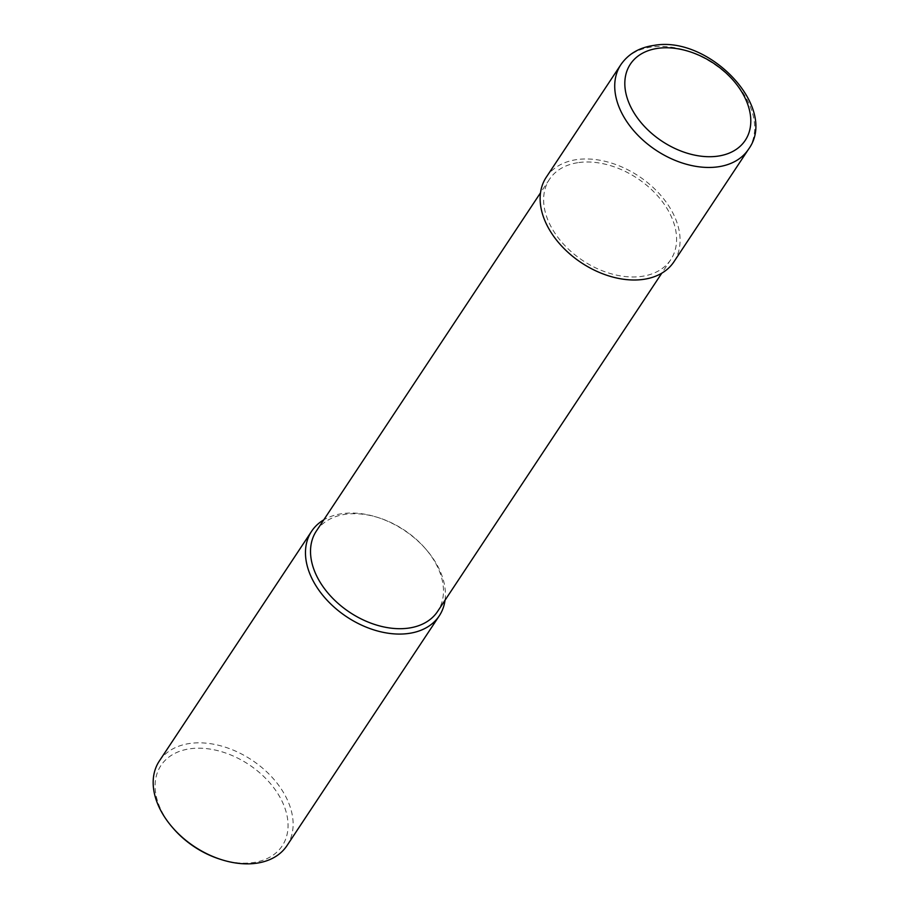 <?xml version="1.0" encoding="UTF-8"?>
<svg xmlns="http://www.w3.org/2000/svg" width="908" height="908" viewBox="0 0 908 908"><rect width="100%" height="100%" fill="white"/><g stroke="black" fill="none" stroke-linecap="round" stroke-linejoin="round"><path stroke-width="0.68" stroke-dasharray="4.54 3.41" d="M219.736 859.104A72.742 49.338 33.5 0 0 280.231 797.723A72.742 49.338 33.5 0 0 190.283 748.737A72.742 49.338 33.5 0 0 162.952 813.659A72.742 49.338 33.5 0 0 173.122 828.21M286.973 845.643A76.567 51.938 33.5 0 0 284.874 794.954A76.567 51.938 33.5 0 0 220.769 745.843A76.567 51.938 33.5 0 0 159.32 761.04M445.034 600.222A76.567 51.938 33.5 0 0 437.179 565.162A76.567 51.938 33.5 0 0 426.465 549.851A76.567 51.938 33.5 0 0 377.399 517.322A76.567 51.938 33.5 0 0 323.77 519.853M316.37 531.021A72.742 49.338 -146.5 0 1 345.687 514.257A72.742 49.338 -146.5 0 1 378.852 517.787A72.742 49.338 -146.5 0 1 425.466 548.693A72.742 49.338 -146.5 0 1 435.647 563.244A72.742 49.338 -146.5 0 1 437.633 611.39M578.805 162.543A72.742 49.338 -146.5 0 1 655.497 193.552A72.742 49.338 -146.5 0 1 670.74 259.677A72.742 49.338 -146.5 0 1 641.411 276.429A72.742 49.338 -146.5 0 1 564.719 245.421A72.742 49.338 -146.5 0 1 549.476 179.296A72.742 49.338 -146.5 0 1 578.805 162.543M546.287 177.185A76.567 51.938 -146.5 0 1 577.148 159.547A76.567 51.938 -146.5 0 1 657.88 192.178A76.567 51.938 -146.5 0 1 673.929 261.788M620.879 64.638A76.567 51.938 -146.5 0 1 651.751 46.989A76.567 51.938 -146.5 0 1 732.472 79.632A76.567 51.938 -146.5 0 1 748.521 149.241M378.852 517.787L377.399 517.322M425.466 548.693L426.465 549.851M670.74 259.677L661.784 273.195M549.476 179.296L540.51 192.814"/><path stroke-width="1.36" d="M323.77 519.853A76.567 51.938 33.5 0 0 311.626 531.248L159.32 761.04A76.567 51.938 33.5 0 0 161.42 811.729A76.567 51.938 33.5 0 0 172.123 827.04A76.567 51.938 33.5 0 0 221.189 859.57A76.567 51.938 33.5 0 0 286.973 845.643L439.268 615.851A76.567 51.938 33.5 0 0 445.034 600.222M311.626 531.248A76.567 51.938 33.5 0 0 313.714 581.937A76.567 51.938 33.5 0 0 377.819 631.06A76.567 51.938 33.5 0 0 439.268 615.851M661.784 273.195L437.633 611.39A72.742 49.338 -146.5 0 1 408.305 628.154A72.742 49.338 -146.5 0 1 318.356 579.179A72.742 49.338 -146.5 0 1 316.37 531.021L540.51 192.814M673.929 261.788A76.567 51.938 -146.5 0 1 643.057 279.426A76.567 51.938 -146.5 0 1 562.336 246.794A76.567 51.938 -146.5 0 1 546.287 177.185L620.879 64.638A76.567 51.938 -146.5 0 0 636.928 134.236A76.567 51.938 -146.5 0 0 717.66 166.879A76.567 51.938 -146.5 0 0 748.521 149.241L673.929 261.788M172.123 827.04L173.122 828.21A72.742 49.338 33.5 0 0 219.736 859.104L221.189 859.57M658.152 48.294A68.917 46.739 -146.5 0 1 743.368 94.693A68.917 46.739 -146.5 0 1 717.468 156.199A68.917 46.739 -146.5 0 1 632.252 109.8A68.917 46.739 -146.5 0 1 658.152 48.294M748.521 149.241C778.962 107.927 709.046 35.162 654.01 45.4C639.402 47.454 628.359 53.856 620.879 64.638"/></g></svg>
